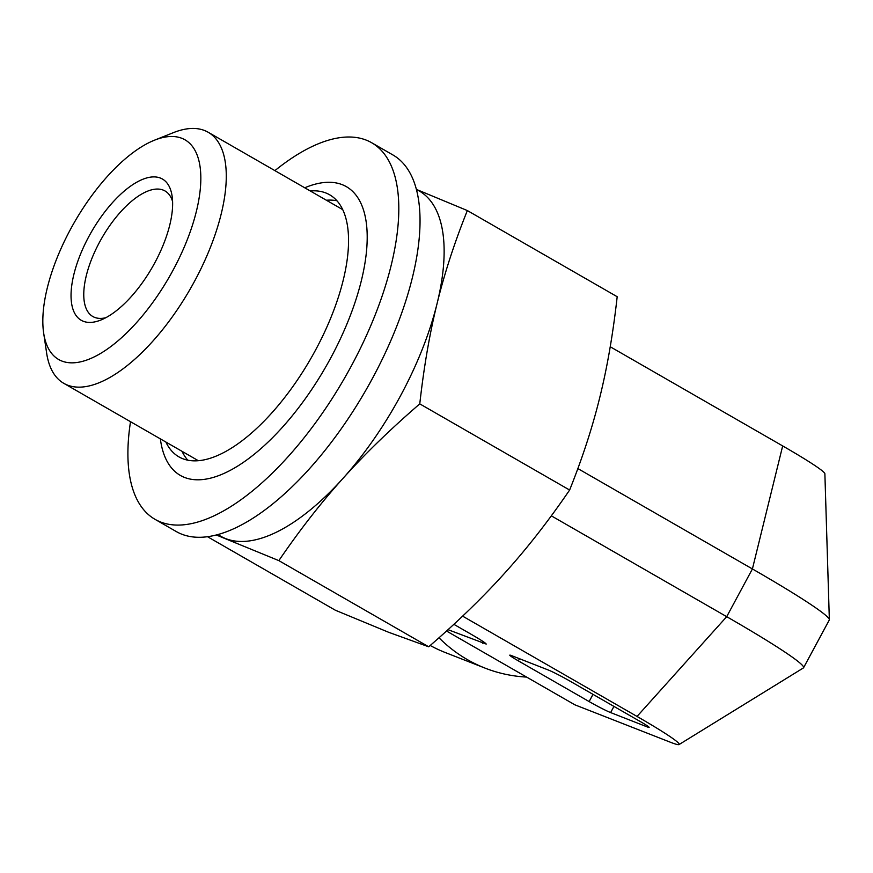 <?xml version="1.0" encoding="UTF-8"?>
<svg xmlns="http://www.w3.org/2000/svg" width="873" height="873" viewBox="0 0 873 873"><rect width="100%" height="100%" fill="white"/><g stroke="black" fill="none" stroke-linecap="round" stroke-linejoin="round"><path stroke-width="1.31" d="M105.775 317.728A72.415 31.286 119.9 0 1 94.633 317.379A72.415 31.286 119.9 0 1 92.811 316.506A72.415 31.286 119.9 0 1 101.792 238.133A72.415 31.286 119.9 0 1 165.008 190.958A72.415 31.286 119.9 0 1 172.592 201.532M83.273 321.264A81.462 35.204 -60.1 0 0 100.81 320.053A81.462 35.204 -60.1 0 0 152.349 267.203A81.462 35.204 -60.1 0 0 172.101 196.076A81.462 35.204 -60.1 0 0 100.799 217.29A81.462 35.204 -60.1 0 0 83.273 321.264M61.863 361.04A126.716 54.748 119.9 0 1 43.65 332.995A126.716 54.748 119.9 0 1 74.369 222.364A126.716 54.748 119.9 0 1 154.532 140.171A126.716 54.748 119.9 0 1 185 245.291A126.716 54.748 119.9 0 1 61.863 361.04M43.65 332.995L46.629 353.041A144.82 62.572 -60.1 0 0 63.794 383.334A144.82 62.572 -60.1 0 0 67.45 385.091A144.82 62.572 -60.1 0 0 192.529 284.925A144.82 62.572 -60.1 0 0 208.178 132.26A144.82 62.572 -60.1 0 0 173.356 132.663L154.532 140.171M610.227 346.756L782.677 445.928A88.839 5.173 -151.7 0 1 824.876 473.744L829.35 619.666A162.007 9.428 -151.7 0 0 752.406 568.945L782.677 445.928M577.861 468.572L752.406 568.945L726.707 616.676L551.321 515.834M526.561 677.077A162.924 146.631 -68.6 0 1 485.082 668.129L445.339 652.557A162.924 146.631 -68.6 0 1 430.203 645.485M485.082 668.129A162.924 146.631 -68.6 0 1 438.988 637.77M446.529 631.026L574.881 704.827L670.42 742.246A88.839 5.173 -151.7 0 0 679.052 744.56A88.839 5.173 -151.7 0 0 637.028 716.438L726.707 616.676A162.007 9.428 -151.7 0 1 803.575 667.725A162.007 9.428 -151.7 0 1 803.346 667.965L679.052 744.56M453.851 624.326L470.929 634.147C480.685 639.778 485.77 643.085 486.206 644.078L448.024 629.673M462.614 616.142L637.028 716.438M592.996 694.362L589.122 701.565A18.104 1.059 -151.7 0 0 610.62 712.575L613.948 706.41M647.799 726.172L647.373 726.969L610.62 712.575M647.373 726.969A18.104 1.059 -151.7 0 0 649.152 727.416A18.104 1.059 -151.7 0 0 640.564 721.709L569.796 681.016A18.104 1.059 -151.7 0 0 548.299 670.006L511.556 655.612A18.104 1.059 -151.7 0 0 509.767 655.165A18.104 1.059 -151.7 0 0 518.355 660.872L519.511 658.733M589.122 701.565L518.355 660.872M803.575 667.725L829.285 619.994A162.007 9.428 -151.7 0 0 829.35 619.666M217.846 534.582L220.705 536.218A199.131 86.045 -60.1 0 0 225.725 538.63A199.131 86.045 -60.1 0 0 342.86 478.535A199.131 86.045 -60.1 0 0 437.1 303.498A199.131 86.045 -60.1 0 0 419.236 190.969L416.377 189.321M416.847 189.594L467.339 210.557C454.484 242.639 444.401 273.62 437.1 303.498C429.712 333.333 423.929 366.78 419.771 403.872C390.209 429.407 364.576 454.298 342.86 478.535C321.046 502.717 299.712 530.075 278.847 560.619L216.286 534.985M278.847 560.619L428.698 646.795L388.485 632.227L335.352 610.227L207.512 536.709M428.698 646.795C458.26 621.249 483.893 596.357 505.609 572.121C527.423 547.938 548.757 520.581 569.622 490.037C582.477 457.954 592.56 426.973 599.86 397.095C607.259 367.26 613.032 333.802 617.189 296.722L467.339 210.557M569.622 490.037L419.771 403.872M130.513 421.703A217.235 93.869 -60.1 0 0 155.067 519.359A217.235 93.869 -60.1 0 0 364.772 339.161A217.235 93.869 -60.1 0 0 371.647 142.725A217.235 93.869 -60.1 0 0 274.897 170.628M160.359 438.868A166.547 71.968 -60.1 0 0 232.829 468.954A166.547 71.968 -60.1 0 0 341.114 337.262A166.547 71.968 -60.1 0 0 304.742 187.782M165.87 442.033A151.16 65.311 -60.1 0 0 178.943 456.874A151.16 65.311 -60.1 0 0 324.865 331.478A151.16 65.311 -60.1 0 0 329.645 194.788A151.16 65.311 -60.1 0 0 310.253 190.958M336.945 200.768A151.16 65.311 -60.1 0 0 326.393 200.244M182.021 451.319A151.16 65.311 -60.1 0 0 187.782 460.169M155.067 519.359L176.302 531.57A217.235 93.869 -60.1 0 0 386.008 351.361A217.235 93.869 -60.1 0 0 392.883 154.936L371.647 142.725M482.714 643.259L482.333 641.022M63.794 383.334L198.335 460.704M208.178 132.26L342.718 209.629"/></g></svg>
